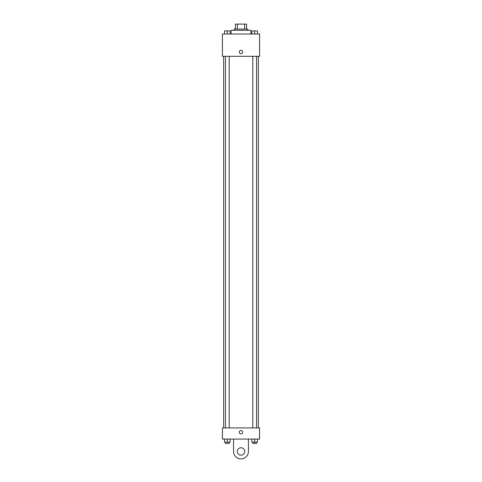 <?xml version="1.0" encoding="UTF-8"?>
<svg xmlns="http://www.w3.org/2000/svg" width="482" height="482" viewBox="0 0 482 482"><rect width="100%" height="100%" fill="white"/><g stroke="black" fill="none" stroke-linecap="round" stroke-linejoin="round"><path stroke-width="0.72" d="M237.367 29.053L237.367 24.1L235.427 24.1L235.427 29.053L235.427 24.1M237.367 24.1L246.573 24.1L246.573 29.053M244.633 29.053L244.633 24.1M234.186 30.294L234.186 29.053L247.814 29.053L247.814 30.294M250.911 34.011L250.911 30.294L231.089 30.294L231.089 34.011M222.419 34.011L259.581 34.011L259.581 56.31L222.419 56.31L222.419 34.011M241 53.677A1.705 1.705 0 0 1 239.524 51.122A1.705 1.705 0 0 1 242.476 51.122A1.705 1.705 0 0 1 241 53.677M222.419 427.926L259.581 427.926L259.581 439.078L222.419 439.078L222.419 427.926L259.581 427.926M251.887 34.011L251.887 30.914L257.46 30.914L257.46 34.011L257.46 30.914M254.677 34.011L254.677 30.914L252.815 30.902M256.532 30.914L254.677 30.902M224.54 34.011L224.54 30.914L230.113 30.914L230.113 34.011L230.113 30.914M227.323 34.011L227.323 30.914L225.468 30.902M229.185 30.914L227.323 30.902M251.887 439.078L251.887 442.175L257.46 442.175L257.46 439.078L257.46 442.175M254.677 442.175L254.677 439.078M256.532 442.175L256.532 443.41L252.815 443.41L252.815 442.175M224.54 439.078L224.54 442.175L230.113 442.175L230.113 439.078L230.113 442.175M227.323 442.175L227.323 439.078M229.185 442.175L229.185 443.41L225.468 443.41L225.468 442.175M239.295 432.264A1.705 1.705 0 0 1 241.85 430.788A1.705 1.705 0 0 1 241.85 433.74A1.705 1.705 0 0 1 239.295 432.264M248.435 439.078L248.435 451.465A7.435 7.435 0 0 1 241 458.894A7.435 7.435 0 0 1 233.565 451.465L233.565 439.078M241 455.177A3.717 3.717 0 0 1 237.783 449.604A3.717 3.717 0 0 1 244.217 449.604A3.717 3.717 0 0 1 241 455.177M258.34 427.926L258.34 56.31M223.66 427.926L223.66 56.31M252.815 56.31L252.815 427.926M256.532 56.31L256.532 427.926M229.185 427.926L229.185 56.31M225.468 427.926L225.468 56.31"/></g></svg>
